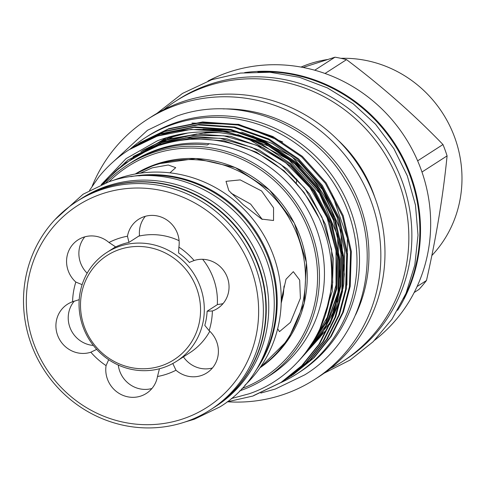 <?xml version="1.0" encoding="UTF-8"?>
<svg xmlns="http://www.w3.org/2000/svg" width="485" height="485" viewBox="0 0 485 485"><rect width="100%" height="100%" fill="white"/><g stroke="black" fill="none" stroke-linecap="round" stroke-linejoin="round"><path stroke-width="0.73" d="M79.176 199.935A123.754 118.322 57.2 0 1 79.37 199.814L81.868 198.207A123.754 118.322 57.2 0 1 261.154 264.179A123.754 118.322 57.2 0 1 215.77 406.363L213.273 407.97A123.754 118.322 57.2 0 1 213.085 408.097M79.37 199.814A123.754 118.322 57.2 0 1 258.657 265.786A123.754 118.322 57.2 0 1 213.273 407.97M403.696 298.566A154.351 147.579 -122.8 0 0 410.383 176.625A154.351 147.579 -122.8 0 0 257.881 71.889M119.492 249.508A61.941 59.225 57.2 0 1 196.758 288.545A61.941 59.225 57.2 0 1 161.566 365.726A61.941 59.225 57.2 0 1 84.305 326.69A61.941 59.225 57.2 0 1 119.492 249.508M163.621 367.509A64.626 61.789 -122.8 0 0 176.637 361.234A64.626 61.789 -122.8 0 0 197.371 280.033A64.626 61.789 -122.8 0 0 119.728 246.253A64.626 61.789 -122.8 0 0 106.712 252.527A64.626 61.789 -122.8 0 0 85.978 333.728A64.626 61.789 -122.8 0 0 163.621 367.509M138.655 236.171A64.626 61.789 57.2 0 1 179.092 240.699M202.633 259.293A64.626 61.789 57.2 0 1 217.316 304.671M209.775 331.261A64.626 61.789 57.2 0 1 189.75 352.795L176.637 361.234M101.413 189.647A123.754 118.322 57.2 0 1 250.096 254.334A123.754 118.322 57.2 0 1 210.393 409.825A123.754 118.322 57.2 0 1 185.464 421.841A123.754 118.322 57.2 0 1 36.787 357.16A123.754 118.322 57.2 0 1 76.491 201.663A123.754 118.322 57.2 0 1 101.413 189.647M76.491 201.663L78.988 200.056A123.754 118.322 57.2 0 1 103.911 188.041A123.754 118.322 57.2 0 1 252.594 252.727A123.754 118.322 57.2 0 1 212.891 408.218L210.393 409.825M183.185 418.804A119.856 114.593 -122.8 0 0 251.278 269.454A119.856 114.593 -122.8 0 0 101.777 193.921A119.856 114.593 -122.8 0 0 33.683 343.271A119.856 114.593 -122.8 0 0 183.185 418.804M79.207 299.657L72.58 301.749A26.893 25.717 -122.8 0 0 67.427 304.271A26.893 25.717 -122.8 0 0 58.733 337.93A26.893 25.717 -122.8 0 0 90.84 352.207L96.685 349.37M74.326 301.076A26.893 25.717 -122.8 0 0 70.47 328.763A26.893 25.717 -122.8 0 0 93.362 345.447M223.082 303.568A26.893 25.717 -122.8 0 1 217.674 304.441L207.131 311.224L212.381 310.976A26.893 25.717 -122.8 0 0 217.535 308.46A26.893 25.717 -122.8 0 0 226.222 274.801A26.893 25.717 -122.8 0 0 194.115 260.518L190.49 261.912M189.987 262.221L189.508 262.543A64.978 62.122 -122.8 0 0 178.565 252.909L178.886 247.107A72.15 68.979 57.2 0 1 194.115 260.518M172.084 363.883A64.978 62.122 -122.8 0 0 172.812 363.544L175.982 370.231A26.893 25.717 -122.8 0 0 201.469 375.481A26.893 25.717 -122.8 0 0 206.883 372.868A26.893 25.717 -122.8 0 0 209.132 330.661L204.797 325.362A64.978 62.122 -122.8 0 0 207.131 311.224M175.982 370.231A72.15 68.979 57.2 0 1 166.979 374.044A72.15 68.979 57.2 0 1 157.492 376.505L159.419 368.861M108.67 359.694L106.076 365.617A26.893 25.717 -122.8 0 0 140.965 396.009A26.893 25.717 -122.8 0 0 146.379 393.396A26.893 25.717 -122.8 0 0 157.492 376.505M173.303 363.223L172.812 363.544M259.724 363.811A123.754 118.322 -122.8 0 0 256.019 233.327A123.754 118.322 -122.8 0 0 138.819 175.855M231.03 193.145L250.654 204.112L262.288 219.456M261.585 190.963L240.208 179.893L226.01 181.335L228.817 190.617L243.143 204.646L261.694 219.105L273.534 220.505L273.57 207.871L261.585 190.963M284.058 285.992L283.349 294.425L281.179 303.246M277.662 328.703L279.433 331.667L290.442 322.379L300.409 298.202L299.663 280.051L293.322 271.667L286.011 279.239L281.239 300.33M169.962 172.842L175.715 167.664L168.253 165.009L152.308 167.822L140.165 173.194M244.798 385.375A123.754 118.322 -122.8 0 0 262.67 233.206A123.754 118.322 -122.8 0 0 119.28 178.159A123.754 118.322 -122.8 0 0 112.999 180.493M130.853 176.661A123.754 118.322 57.2 0 1 256.783 232.836A123.754 118.322 57.2 0 1 255.692 370.722M135.467 173.957A115.26 110.198 57.2 0 1 154.636 165.239A115.26 110.198 57.2 0 1 291.982 223.27A115.26 110.198 57.2 0 1 260.063 367.642M140.019 142.717L168.907 128.652L202.7 121.959L238.614 124.518L272.964 136.546L302.373 156.364L326.15 182.906L343.186 215.601L351.328 251.315L350.206 286.308L343.386 312.031L331.207 336.396L314.08 357.748L293.055 374.729L313.322 358.233L330.449 336.881L342.622 312.516L349.442 286.799L350.57 251.806L342.428 216.092L325.393 183.397L301.615 156.849L272.206 137.037L237.856 125.003L201.942 122.444L168.149 129.137L138.486 143.724M136.182 145.191L165.064 131.126L198.856 124.427L234.77 126.991L269.12 139.019L298.536 158.837L322.307 185.379L339.348 218.074L347.49 253.788L346.363 288.781L339.542 314.498L327.363 338.863L310.242 360.216L289.212 377.197L309.478 360.707L326.605 339.354L338.785 314.989L345.605 289.266L346.726 254.273L338.585 218.565L321.549 185.864L297.772 159.322L268.363 139.504L234.012 127.476L198.098 124.918L164.306 131.611L134.642 146.197M132.338 147.664L161.22 133.593L195.012 126.9L230.933 129.459L265.277 141.493L294.692 161.305L318.463 187.853L335.505 220.548L343.647 256.262L342.519 291.249L335.699 316.972L323.525 341.337L306.399 362.689L285.368 379.67L305.641 363.18L322.761 341.828L334.941 317.463L341.761 291.74L342.889 256.747L334.747 221.033L317.705 188.338L293.934 161.796L264.519 141.978L230.169 129.95L194.255 127.391L160.462 134.084L130.804 148.665M227.15 401.847L252.921 396.033L280.767 382.629L301.797 365.648L318.924 344.295L331.097 319.93L337.918 294.213L339.045 259.22L330.903 223.506L313.862 190.811L290.091 164.263L248.362 138.959A138.959 132.86 -122.8 0 0 157.049 136.279A138.959 132.86 -122.8 0 0 129.058 149.774A138.959 132.86 -122.8 0 0 98.825 176.934L89.537 190.362M290.745 376.196L292.297 375.214M288.836 377.439L287.278 378.415M286.908 378.664L288.454 377.688M284.992 379.913L283.44 380.889M283.064 381.137L284.61 380.155M129.155 149.707L157.376 136.067L191.175 129.374L227.089 131.932L261.439 143.96L290.848 163.778L314.626 190.32L331.661 223.015L339.803 258.729L338.675 293.722L331.855 319.445L319.682 343.81L302.555 365.163L280.767 382.629M281.148 382.386L253.679 395.542M105.906 182.851A127.07 121.492 57.2 0 1 127.567 164.87A127.07 121.492 57.2 0 1 153.163 152.532A127.07 121.492 57.2 0 1 305.823 218.947A127.07 121.492 57.2 0 1 265.059 378.603L270.054 375.39A127.07 121.492 -122.8 0 0 320.191 240.754A127.07 121.492 -122.8 0 0 209.217 143.754A127.07 121.492 -122.8 0 0 158.152 149.319A127.07 121.492 -122.8 0 0 131.605 162.275M231.254 398.597L249.029 393.808C298.208 377.372 332.874 326.981 331.637 273.467C331.685 219.802 295.911 167.21 245.368 148.07C216.001 136.94 186.834 136.2 157.861 145.864L134.945 156.588L114.775 171.817L103.578 183.742M101.165 184.718L126.118 158.577L157.431 140.783C187.046 129.586 217.353 128.98 248.362 138.959M209.217 143.754L207.295 144.991A127.07 121.492 -122.8 0 0 156.237 150.556A127.07 121.492 -122.8 0 0 130.641 162.893L127.567 164.87M241.979 388.503A125.512 120.001 -122.8 0 0 309.194 231.557A125.512 120.001 -122.8 0 0 153.302 154.242A125.512 120.001 -122.8 0 0 108.992 181.766M130.107 149.101A140.323 134.163 57.2 0 1 145.082 137.843L147.579 136.236A140.323 134.163 57.2 0 1 350.867 211.042A140.323 134.163 57.2 0 1 299.409 372.262L296.911 373.868A140.323 134.163 57.2 0 1 280.475 382.817M145.082 137.843A140.323 134.163 57.2 0 1 348.369 212.648A140.323 134.163 57.2 0 1 296.911 373.868M374.699 340.179A154.624 147.84 -122.8 0 0 411.044 147.325A154.624 147.84 -122.8 0 0 228.302 72.326A154.624 147.84 -122.8 0 0 207.992 81.025M327.763 59.485A116.933 111.799 -122.8 0 0 308.951 64.032A116.933 111.799 -122.8 0 0 301.033 67.075M330.321 368.539A154.624 147.84 -122.8 0 0 342.634 361.464L345.672 359.512A154.624 147.84 -122.8 0 0 395.275 165.233A154.624 147.84 -122.8 0 0 209.508 84.414A154.624 147.84 -122.8 0 0 178.365 99.425L175.327 101.377A154.624 147.84 -122.8 0 0 163.785 109.652M342.634 361.464A154.624 147.84 -122.8 0 0 392.244 167.179A154.624 147.84 -122.8 0 0 206.471 86.366A154.624 147.84 -122.8 0 0 175.327 101.377M227.604 401.792A154.624 147.84 -122.8 0 0 283.501 394.487A154.624 147.84 -122.8 0 0 314.644 379.47L318.772 376.815A154.624 147.84 -122.8 0 0 368.376 182.536A154.624 147.84 -122.8 0 0 182.609 101.717A154.624 147.84 -122.8 0 0 151.465 116.727L147.337 119.383A154.624 147.84 -122.8 0 0 92.192 186.143M314.644 379.47A154.624 147.84 -122.8 0 0 364.247 185.191A154.624 147.84 -122.8 0 0 178.48 104.372A154.624 147.84 -122.8 0 0 147.337 119.383M355.644 314.771A142.347 136.097 -122.8 0 0 223.209 108.895M374.735 197.152A130.028 124.324 -122.8 0 0 338.154 140.292M296.335 182.93L296.79 178.977M431.826 255.553A116.933 111.799 -122.8 0 0 450.892 128.204A116.933 111.799 -122.8 0 0 340.913 58.321M417.633 160.85L442.975 144.542C413.929 114.466 381.78 86.166 346.539 59.643L325.041 73.471M417.064 286.55L426.485 280.494C436.276 237.238 443.144 195.704 447.085 155.885L421.968 172.042M426.485 280.494A139.541 133.417 -122.8 0 1 419.034 289.387L414.16 292.522M314.747 70.21L334.977 57.194L303.095 67.457M346.539 59.643A139.541 133.417 -122.8 0 0 334.977 57.194M447.085 155.885A139.541 133.417 -122.8 0 0 442.975 144.542M397.561 310.321A154.624 147.84 -122.8 0 0 394.996 143.924A154.624 147.84 -122.8 0 0 244.64 72.598M185.034 136.8A124.809 119.328 57.2 0 1 191.599 135.2M204.524 133.187A124.809 119.328 57.2 0 1 219.814 132.684M256.371 139.583A124.809 119.328 57.2 0 1 276.238 148.616M294.177 160.856A124.809 119.328 57.2 0 1 334.013 216.668M340.015 238.814A124.809 119.328 57.2 0 1 341.446 249.575M338.578 289.654A124.809 119.328 57.2 0 1 330.303 313.128M323.143 326.053A124.809 119.328 57.2 0 1 317.966 333.492M265.059 378.603A127.07 121.492 57.2 0 1 239.711 390.855M191.951 123.087L238.668 124.348L282.719 141.966M331.867 193.588L347.412 238.317L346.908 285.083M128.962 242.409A64.978 62.122 -122.8 0 0 115.685 246.913L108.979 242.494A72.15 68.979 57.2 0 1 127.47 236.219L128.962 242.409L139.504 235.625A26.893 25.717 -122.8 0 1 145.33 216.31M84.833 236.832A26.893 25.717 -122.8 0 0 87.161 273.225M118.273 365.047A26.893 25.717 -122.8 0 0 151.932 388.503M183.427 356.869A26.893 25.717 -122.8 0 0 212.436 367.976M106.076 365.617A72.15 68.979 57.2 0 1 90.84 352.207M212.381 310.976A72.15 68.979 57.2 0 1 209.132 330.661M178.886 247.107A26.893 25.717 -122.8 0 0 167.119 220.148A26.893 25.717 -122.8 0 0 138.577 219.329A26.893 25.717 -122.8 0 0 127.47 236.219M108.979 242.494A26.893 25.717 -122.8 0 0 78.079 239.857A26.893 25.717 -122.8 0 0 75.83 282.064L82.123 284.653M72.58 301.749A72.15 68.979 57.2 0 1 75.83 282.064M259.942 367.812A115.26 110.198 -122.8 0 0 294.298 223.203A115.26 110.198 -122.8 0 0 156.4 164.106A115.26 110.198 -122.8 0 0 135.266 173.994L156.431 164.088L195.891 158.516L235.304 167.574L269.593 190.09L294.359 223.167L306.417 262.561L304.216 303.198L288.029 339.852L259.942 367.812M102.074 184.342L127.779 160.111L158.183 144.7L190.059 138.383L223.937 140.789L256.341 152.126L284.089 170.811L303.98 192.309L319.269 218.474M331.352 224.737L338.106 256.947L336.911 288.393L325.999 323.113L304.853 353.711M142.76 150.368L169.708 137.285L179.947 134.29M226.992 131.914L264.016 142.845L295.614 163.396L299.657 167.07M335.19 222.263L341.949 254.473L340.755 285.92L337.057 302.064M334.359 310.103L320.373 336.875L300.136 359.391M133.163 156.558L161.19 142.766L193.072 136.449L226.95 138.855L259.354 150.192L287.096 168.877L309.527 193.903L325.605 224.731L333.292 258.402L332.237 291.4L319.845 329.072M124.215 163.863L165.033 140.292L196.91 133.975L230.793 136.382L263.197 147.719L290.939 166.404L313.371 191.429L329.448 222.257L337.136 255.934L336.081 288.927L325.944 322.016L306.484 351.576M140.844 151.611L168.877 137.825L187.877 133.005M237.777 134.606L268.46 145.979L294.783 163.93L317.214 188.956L333.292 219.784L340.979 253.461L339.924 286.453L339.045 291.297M336.487 301.725L322.743 332.534L300.87 358.554M133.811 157.285L166.749 137.558M203.009 129.143L230.921 130.107M241.621 132.132L272.303 143.505L298.627 161.463L321.052 186.489L337.13 217.316L344.817 250.987L343.768 283.98L342.889 288.824M340.325 299.257L329.788 324.617M327.49 328.594L298.342 361.38M54.975 219.626L83.105 194.212L108.755 181.845C161.414 162.893 225.992 187.628 255.274 237.644C291.097 293.376 274.51 373.705 219.917 406.897L194.261 419.264L185.131 421.956M113.587 161.487L147.47 130.283L176.94 116.073C237.45 94.29 311.703 122.729 345.381 180.256C386.581 244.355 367.515 336.699 304.786 374.826L275.316 389.037L260.815 393.068M324.041 373.256L350.158 360.009L373.074 341.786L391.935 319.269L406.024 293.322L414.827 264.919L418.009 235.128L415.469 205.064L407.309 175.855L393.838 148.574L375.554 124.245L353.141 103.772L327.423 87.918L299.366 77.279L270.006 72.265L240.451 73.071L211.799 79.673L182.439 93.453L156.885 113.411M114.775 171.817L119.177 167.907M134.242 157.019L159.45 144.294L187.034 137.752L219.826 138.261L251.879 147.349L280.785 164.391L304.641 188.156L321.937 217.068L331.54 249.254L332.734 282.573L325.465 314.601M135.964 155.982L161.717 142.414L190.078 135.376L223.682 135.788L256.492 145.215L285.944 162.954L310.012 187.683L327.09 217.68L335.996 250.903L336.026 285.016L327.236 317.354L311.782 343.883M167.616 139.177L209.932 131.969M248.841 138.358L288.751 159.662L319.457 193.242L337.342 235.007L340.191 279.869M338.281 291.837L325.853 325.702L305.217 353.244M139.85 153.787L176.588 134.988M210.278 129.525L240.802 132.599M252.661 135.879L291.891 156.649L322.398 189.399L340.634 230.339L344.332 274.389L344.035 277.39M342.125 289.369L332.401 317.966M330.139 322.41L301.973 357.257M115.582 246.829L106.712 252.527"/></g></svg>
